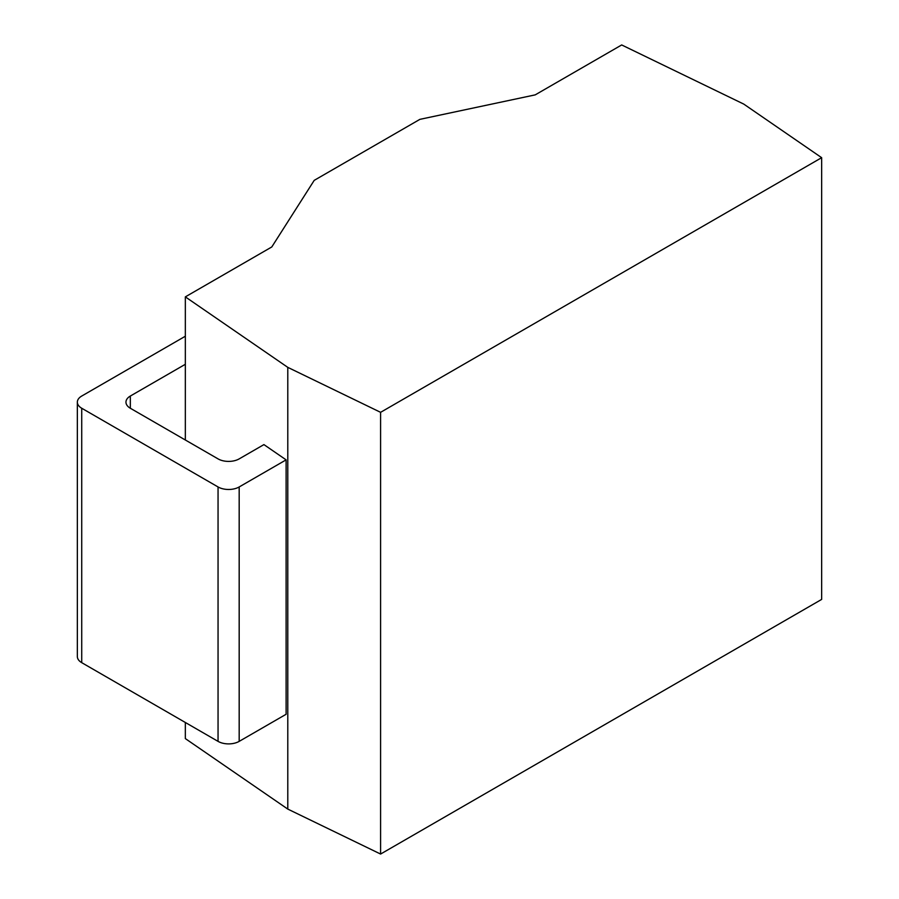 <?xml version="1.0" encoding="UTF-8"?>
<svg xmlns="http://www.w3.org/2000/svg" width="899" height="899" viewBox="0 0 899 899"><rect width="100%" height="100%" fill="white"/><g stroke="black" fill="none" stroke-linecap="round" stroke-linejoin="round"><path stroke-width="1.35" d="M185.34 722.481L185.34 738.596L287.792 809.089L380.592 854.05L821.652 599.408L821.652 157.685L743.788 104.104L621.681 44.95L535.22 94.867L419.889 119.353L314.212 180.362L271.79 246.955L185.34 296.872L287.792 367.365L380.592 412.326L821.652 157.685M287.792 809.089L287.792 367.365M380.592 854.05L380.592 412.326M185.34 440.004L185.34 296.872M185.34 336.226L81.73 396.043A14.946 8.63 0 0 0 77.348 402.145A14.946 8.63 0 0 0 81.73 408.247L218.052 486.955A14.946 8.63 0 0 0 239.179 486.955L239.179 741.372L286.107 714.278L286.107 459.861L263.924 444.6L239.179 458.883A14.946 8.63 180 0 1 218.052 458.883L130.333 408.247A14.946 8.63 180 0 1 125.961 402.145A14.946 8.63 180 0 1 130.333 396.043L185.34 364.286M239.179 741.372A14.946 8.63 180 0 1 218.052 741.372L81.73 662.664A14.946 8.63 180 0 1 77.348 656.562L77.348 402.145M239.179 486.955L286.107 459.861M130.333 408.247L130.333 396.043M81.73 408.247L81.73 662.664M218.052 486.955L218.052 741.372"/></g></svg>
